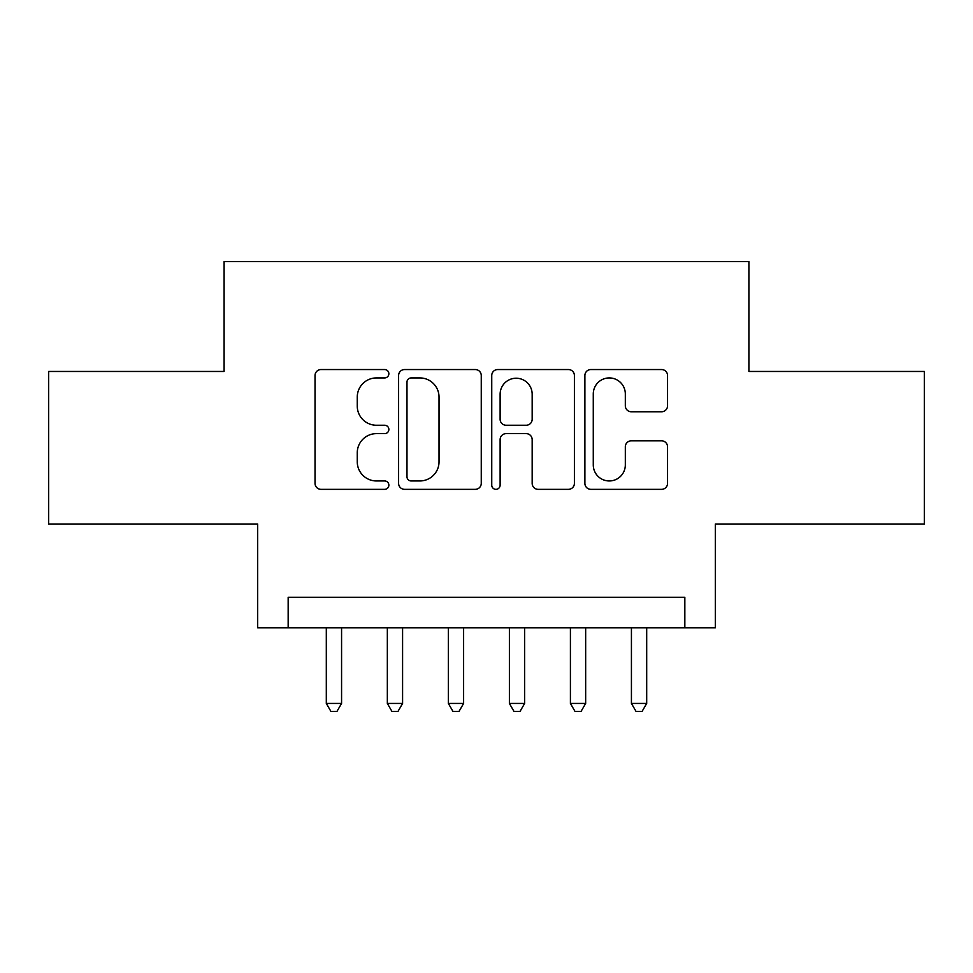 <?xml version="1.0" encoding="UTF-8"?>
<svg xmlns="http://www.w3.org/2000/svg" width="973" height="973" viewBox="0 0 973 973"><rect width="100%" height="100%" fill="white"/><g stroke="black" fill="none" stroke-linecap="round" stroke-linejoin="round"><path stroke-width="1.46" d="M388.859 373.741A4.196 4.196 0 0 0 384.676 369.545L321.029 369.545A5.984 5.984 0 0 0 315.033 375.529L315.033 483.35A5.984 5.984 0 0 0 321.029 489.346L384.676 489.346A4.196 4.196 0 0 0 388.859 485.15A4.196 4.196 0 0 0 384.676 480.954L376.429 480.954A19.168 19.168 0 0 1 357.261 461.786L357.261 452.798A19.168 19.168 0 0 1 376.429 433.63L384.676 433.63A4.196 4.196 0 0 0 388.859 429.446A4.196 4.196 0 0 0 384.676 425.25L376.429 425.25A19.168 19.168 0 0 1 357.261 406.082L357.261 397.093A19.168 19.168 0 0 1 376.429 377.925L384.676 377.925A4.196 4.196 0 0 0 388.859 373.741M661.555 411.774A5.984 5.984 0 0 0 667.551 405.777L667.551 375.529A5.984 5.984 0 0 0 661.555 369.545L590.879 369.545A5.984 5.984 0 0 0 584.882 375.529L584.882 483.35A5.984 5.984 0 0 0 590.879 489.346L661.555 489.346A5.984 5.984 0 0 0 667.551 483.35L667.551 446.814A5.984 5.984 0 0 0 661.555 440.818L631.307 440.818A5.984 5.984 0 0 0 625.323 446.814L625.323 464.936A16.018 16.018 0 0 1 609.293 480.954A16.018 16.018 0 0 1 593.275 464.936L593.275 393.956A16.018 16.018 0 0 1 609.293 377.925A16.018 16.018 0 0 1 625.323 393.956L625.323 405.777A5.984 5.984 0 0 0 631.307 411.774L661.555 411.774M684.834 627.767L715.337 627.767L715.337 524.033L924.35 524.033L924.35 371.467L748.906 371.467L748.906 261.628L224.094 261.628L224.094 371.467L48.65 371.467L48.65 524.033L257.663 524.033L257.663 627.767L684.834 627.767L684.834 597.264L288.166 597.264L288.166 627.767M481.258 375.529A5.984 5.984 0 0 0 475.274 369.545L404.586 369.545A5.984 5.984 0 0 0 398.602 375.529L398.602 483.35A5.984 5.984 0 0 0 404.586 489.346L475.274 489.346A5.984 5.984 0 0 0 481.258 483.35L481.258 375.529M497.726 369.545L568.414 369.545A5.984 5.984 0 0 1 574.398 375.529L574.398 483.35A5.984 5.984 0 0 1 568.414 489.346L538.166 489.346A5.984 5.984 0 0 1 532.17 483.35L532.17 439.626A5.984 5.984 0 0 0 526.186 433.63L506.118 433.63A5.984 5.984 0 0 0 500.122 439.626L500.122 485.15A4.196 4.196 0 0 1 495.938 489.346A4.196 4.196 0 0 1 491.742 485.15L491.742 375.529A5.984 5.984 0 0 1 497.726 369.545M411.178 377.925A4.196 4.196 0 0 0 406.982 382.121L406.982 476.758A4.196 4.196 0 0 0 411.178 480.954L419.862 480.954A19.168 19.168 0 0 0 439.03 461.786L439.03 397.093A19.168 19.168 0 0 0 419.862 377.925L411.178 377.925M532.17 394.247A16.018 16.018 0 0 0 516.152 378.229A16.018 16.018 0 0 0 500.122 394.247L500.122 419.254A5.984 5.984 0 0 0 506.118 425.25L526.186 425.25A5.984 5.984 0 0 0 532.17 419.254L532.17 394.247M326.308 627.767L326.308 703.443L341.572 703.443L341.572 627.767M341.572 703.443L336.986 711.372L330.893 711.372L326.308 703.443M387.339 627.767L387.339 703.443L402.591 703.443L402.591 627.767M402.591 703.443L398.018 711.372L391.912 711.372L387.339 703.443M448.358 627.767L448.358 703.443L463.61 703.443L463.61 627.767M463.61 703.443L459.037 711.372L452.931 711.372L448.358 703.443M509.39 627.767L509.39 703.443L524.642 703.443L524.642 627.767M524.642 703.443L520.069 711.372L513.963 711.372L509.39 703.443M570.409 627.767L570.409 703.443L585.661 703.443L585.661 627.767M585.661 703.443L581.088 711.372L574.982 711.372L570.409 703.443M631.428 627.767L631.428 703.443L646.692 703.443L646.692 627.767M646.692 703.443L642.107 711.372L636.014 711.372L631.428 703.443"/></g></svg>
